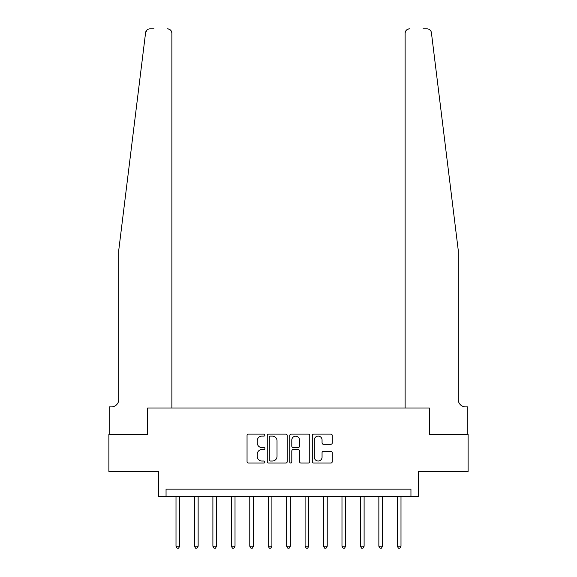 <?xml version="1.0" encoding="UTF-8"?>
<svg xmlns="http://www.w3.org/2000/svg" width="577" height="577" viewBox="0 0 577 577"><rect width="100%" height="100%" fill="white"/><g stroke="black" fill="none" stroke-linecap="round" stroke-linejoin="round"><path stroke-width="0.87" d="M264.893 435.101A1.017 1.017 0 0 0 263.884 434.084L248.499 434.084A1.45 1.45 0 0 0 247.05 435.534L247.05 461.6A1.45 1.45 0 0 0 248.499 463.05L263.884 463.05A1.017 1.017 0 0 0 264.893 462.033A1.017 1.017 0 0 0 263.884 461.023L261.893 461.023A4.63 4.63 0 0 1 257.255 456.385L257.255 454.214A4.63 4.63 0 0 1 261.893 449.584L263.884 449.584A1.017 1.017 0 0 0 264.893 448.567A1.017 1.017 0 0 0 263.884 447.557L261.893 447.557A4.63 4.63 0 0 1 257.255 442.92L257.255 440.749A4.63 4.63 0 0 1 261.893 436.118L263.884 436.118A1.017 1.017 0 0 0 264.893 435.101M330.823 444.297A1.45 1.45 0 0 0 332.265 442.847L332.265 435.534A1.45 1.45 0 0 0 330.823 434.084L313.737 434.084A1.45 1.45 0 0 0 312.287 435.534L312.287 461.6A1.45 1.45 0 0 0 313.737 463.05L330.823 463.05A1.45 1.45 0 0 0 332.265 461.6L332.265 452.765A1.45 1.45 0 0 0 330.823 451.322L323.509 451.322A1.45 1.45 0 0 0 322.06 452.765L322.06 457.15A3.873 3.873 0 0 1 318.187 461.023A3.873 3.873 0 0 1 314.314 457.15L314.314 439.991A3.873 3.873 0 0 1 318.187 436.118A3.873 3.873 0 0 1 322.06 439.991L322.06 442.847A1.45 1.45 0 0 0 323.509 444.297L330.823 444.297M154.03 28.85L149.977 28.85A4.428 4.428 0 0 0 145.584 32.738L118.768 250.144L118.768 399.515A7.378 7.378 0 0 1 111.39 406.893L109.183 406.893L109.183 434.553L147.611 434.553L108.887 434.553L108.887 471.438L158.675 471.438L158.675 496.516L166.053 496.516L166.053 489.137L410.947 489.137L410.947 496.516L418.325 496.516L418.325 471.438L468.113 471.438L468.113 434.553L429.389 434.553L429.389 407.997L405.119 407.997L405.119 33.278L405.119 407.997M171.881 407.997L171.881 33.278L171.881 407.997L147.611 407.997L147.611 434.553L147.611 407.997L429.389 407.997L429.389 434.553L467.817 434.553L467.817 406.893L465.61 406.893A7.378 7.378 0 0 1 458.232 399.515A7.378 7.378 0 0 0 465.61 406.893M287.231 435.534A1.45 1.45 0 0 0 285.788 434.084L268.694 434.084A1.45 1.45 0 0 0 267.252 435.534L267.252 461.6A1.45 1.45 0 0 0 268.694 463.05L285.788 463.05A1.45 1.45 0 0 0 287.231 461.6L287.231 435.534M291.212 434.084L308.306 434.084A1.45 1.45 0 0 1 309.748 435.534L309.748 461.6A1.45 1.45 0 0 1 308.306 463.05L300.992 463.05A1.45 1.45 0 0 1 299.542 461.6L299.542 451.026A1.45 1.45 0 0 0 298.093 449.584L293.246 449.584A1.45 1.45 0 0 0 291.796 451.026L291.796 462.033A1.017 1.017 0 0 1 290.779 463.05A1.017 1.017 0 0 1 289.769 462.033L289.769 435.534A1.45 1.45 0 0 1 291.212 434.084M166.053 496.516L410.947 496.516M270.288 436.118A1.017 1.017 0 0 0 269.279 437.128L269.279 460.006A1.017 1.017 0 0 0 270.288 461.023L272.387 461.023A4.63 4.63 0 0 0 277.025 456.385L277.025 440.749A4.63 4.63 0 0 0 272.387 436.118L270.288 436.118M299.542 440.063A3.873 3.873 0 0 0 295.669 436.19A3.873 3.873 0 0 0 291.796 440.063L291.796 446.108A1.45 1.45 0 0 0 293.246 447.557L298.093 447.557A1.45 1.45 0 0 0 299.542 446.108L299.542 440.063M176.007 496.516L176.007 546.231L179.699 546.231L179.699 496.516M179.699 546.231L178.589 548.15L177.117 548.15L176.007 546.231M145.584 32.738L147.005 29.997M171.881 33.278A4.428 4.428 0 0 0 167.453 28.85C170.121 29.131 171.6 30.61 171.881 33.278M118.768 399.515A7.378 7.378 0 0 1 111.39 406.893M448.567 171.795L431.416 32.738C428.812 28.107 428.812 28.107 431.416 32.738L458.232 250.144L458.232 399.515M422.97 28.85L427.023 28.85A4.428 4.428 0 0 1 431.416 32.738M409.547 28.85A4.428 4.428 0 0 0 405.119 33.278C405.4 30.61 406.879 29.131 409.547 28.85M194.449 496.516L194.449 546.231L198.142 546.231L198.142 496.516M198.142 546.231L197.031 548.15L195.56 548.15L194.449 546.231M212.891 496.516L212.891 546.231L216.577 546.231L216.577 496.516M216.577 546.231L215.473 548.15L213.995 548.15L212.891 546.231M231.334 496.516L231.334 546.231L235.019 546.231L235.019 496.516M235.019 546.231L233.916 548.15L232.437 548.15L231.334 546.231M249.776 496.516L249.776 546.231L253.462 546.231L253.462 496.516M253.462 546.231L252.358 548.15L250.88 548.15L249.776 546.231M268.218 496.516L268.211 546.231M271.904 546.231L270.793 548.15L269.322 548.15L268.218 546.231L271.904 546.231L271.904 496.516M286.654 496.516L286.654 546.231L290.346 546.231L290.346 496.516M290.346 546.231L289.236 548.15L287.764 548.15L286.654 546.231M305.096 496.516L305.096 546.231L308.782 546.231L308.782 496.516M308.782 546.231L307.678 548.15L306.207 548.15L305.096 546.231M323.538 496.516L323.538 546.231L327.224 546.231L327.224 496.516M327.224 546.231L326.12 548.15L324.642 548.15L323.538 546.231M341.981 496.516L341.981 546.231L345.666 546.231L345.666 496.516M345.666 546.231L344.563 548.15L343.084 548.15L341.981 546.231M360.423 496.516L360.423 546.231L364.109 546.231L364.109 496.516M364.109 546.231L363.005 548.15L361.527 548.15L360.423 546.231M378.858 496.516L378.858 546.231L382.551 546.231L382.551 496.516M382.551 546.231L381.44 548.15L379.969 548.15L378.858 546.231M397.301 496.516L397.301 546.231L400.993 546.231L400.993 496.516M400.993 546.231L399.883 548.15L398.411 548.15L397.301 546.231"/></g></svg>
